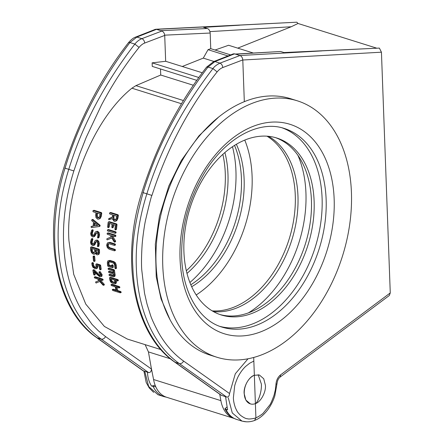 <?xml version="1.0" encoding="UTF-8"?>
<svg xmlns="http://www.w3.org/2000/svg" width="444" height="444" viewBox="0 0 444 444"><rect width="100%" height="100%" fill="white"/><g stroke="black" fill="none" stroke-linecap="round" stroke-linejoin="round"><path stroke-width="0.67" d="M240.348 55.678L235.664 54.174L280.591 51.493L284.338 52.67L379.376 48.085L381.44 52.192L390.265 292.929L280.58 374.869C277.827 377.134 276.279 380.308 275.952 384.387L275.363 389.743L274.087 395.093C272.011 400.804 270.546 404.134 269.697 405.072L263.359 412.981C262.448 414.291 256.477 417.865 255.911 417.787L255.394 403.613C260.628 402.197 266.139 392.124 265.407 385.298L263.747 378.782L259.363 374.98L254.357 375.269C249.023 376.656 243.412 386.696 244.15 393.528L245.837 400.05L250.344 403.885A15.14 10.09 -72.6 0 1 244.244 393.556A15.14 10.09 -72.6 0 1 254.357 375.269L253.702 357.453M225.563 396.725L227.578 409.901L224.908 408.735L226.817 407.131M155.8 386.841L151.515 386.047C149.034 382.007 147.697 377.5 147.497 372.522L147.486 372.239M244.322 101.693L242.79 59.912L244.322 101.693M234.954 54.085L235.664 54.174M164.696 35.165L210.173 33.034C209.868 30.597 208.924 29.093 207.337 28.516L160.811 30.697L156.499 29.343L296.842 22.2L298.018 23.477L376.856 48.207M156.177 29.271L156.499 29.343M254.601 420.462L255.911 417.787C255.428 418.331 248.618 419.475 247.624 418.77C246.104 418.842 243.706 417.682 240.432 415.279C237.568 412.26 237.529 412.376 235.437 407.853C234.06 403.935 233.383 400.527 233.405 397.613L234.643 386.136C234.854 384.537 237.596 377.061 238.966 375.158C240.964 371.617 243.212 368.687 245.704 366.367L249.672 363.225L253.835 361.094M280.58 374.869L280.136 377.056L389.316 295.504L390.265 292.929M210.173 33.034L210.745 48.674L208.042 49.689L203.28 58.12L182.251 66.495M203.28 58.12L213.975 61.472M246.381 421.8L241.986 421.101L232.284 412.959L228.288 397.846M144.833 371.689L148.668 386.508L157.997 394.744L163.908 396.609A34.066 22.705 -72.6 0 1 153.197 386.574M237.74 48.135L291.22 26.757L298.018 23.477M228.005 55.95L208.042 49.689M207.337 28.516L203.591 27.339L239.704 25.186M230.641 54.917L210.745 48.674M280.591 51.493L235.298 54.063M155.178 385.37L151.515 386.047M215.057 50.028L228.588 45.266L253.219 52.991M95.449 241.986L96.243 241.675L95.088 244.339L94.267 245.255L92.513 245.549L91.076 244.317L90.465 242.224L91.364 238.961L91.697 238.822L92.097 239.494L91.27 242.48L91.636 243.728L92.496 244.472L93.573 243.917L94.733 241.253L95.577 240.337L96.542 240.343L97.958 241.586L98.54 243.684L98.118 246.459L97.469 246.414L97.73 243.429L97.38 242.18L96.531 241.436L95.449 241.986L93.473 245.565M92.163 238.65L92.496 238.517L92.89 239.183L92.069 242.169L92.435 243.423L93.296 244.161L92.496 244.472M95.577 240.337L97.341 240.038L98.757 241.281L99.339 243.373L98.918 246.154L97.758 246.664M91.825 226.59L93.162 226.007M92.457 219.874L93.051 219.503L99.917 225.114L100.189 225.78L99.201 226.479M92.147 226.151L91.336 226.462L93.146 226.212A144.966 96.626 107.4 0 1 93.518 222.172L91.864 220.818L91.647 220.185L92.235 219.819L99.106 225.43L99.378 226.09L100.189 225.78L99.828 226.24M100.288 218.37L98.796 219.12L99.467 218.687L100.505 216.483A144.966 96.626 -72.6 0 1 100.927 213.625L100.616 212.926L93.345 210.645L92.852 211.089L94.172 210.323L101.443 212.604L101.754 213.303A143.834 95.871 107.4 0 0 101.326 216.167L100.288 218.37L99.467 218.687M93.678 210.772L94.172 210.323M95.699 233.255L96.498 232.945L95.199 235.659L94.322 236.602L92.552 236.902L91.153 235.653L90.632 233.527L91.697 230.197L92.041 230.059L92.413 230.736L91.436 233.783L91.747 235.054L92.585 235.803L93.701 235.231L95.005 232.512L95.904 231.574L96.886 231.579L98.263 232.839L98.757 234.965L98.196 237.795L97.541 237.756L97.946 234.715L97.652 233.444L96.82 232.689L95.699 233.255L93.523 236.907M92.502 229.887L92.846 229.748L93.212 230.425L92.241 233.472L92.546 234.743L93.39 235.492L92.585 235.803M95.904 231.574L97.691 231.269L99.068 232.528L99.556 234.654L98.995 237.484L97.819 238.006M107.859 233.339L108.303 232.911L115.573 235.187L115.934 235.869L115.496 236.302M112.51 235.931L115.523 240.92L115.212 241.802M111.76 237.973L108.125 239.516M113.653 224.764A143.834 95.871 107.4 0 0 113.398 227.028L112.931 227.472M109.618 223.499A143.834 95.871 107.4 0 0 109.241 226.884L108.78 227.328M108.947 222.117L109.424 221.678L116.689 223.959L117.022 224.653A143.834 95.871 107.4 0 0 116.511 229.165L116.045 229.604M110.301 212.959L110.806 212.51L118.076 214.791L118.382 215.495A143.834 95.871 107.4 0 0 117.91 218.37L116.833 220.59L115.329 221.345L114.152 221.367L112.199 218.603L109.096 219.713L108.647 219.464L108.88 218.57L112.238 217.172A144.966 96.626 -72.6 0 1 112.604 214.879L109.779 213.991L109.474 213.281L109.973 212.831L117.244 215.112L117.549 215.817A144.966 96.626 -72.6 0 0 117.083 218.692L116.012 220.912L115.329 221.345M109.402 218.698L112.21 217.355M108.114 229.992L108.569 229.565L115.84 231.846L116.195 232.528L115.74 232.967M109.84 247.752L109.041 248.063L107.892 247.075L107.431 245.399L107.914 244.011L108.713 243.706L108.225 245.088L108.691 246.77L109.84 247.752L115.09 249.4L115.496 250.061L115.096 250.483M109.041 248.063L114.291 249.706L114.696 250.372L114.297 250.793L109.046 249.145L107.326 247.663L106.621 245.144L107.365 243.068L107.975 242.657L109.896 242.341L115.146 243.984L115.54 244.655L115.124 245.082M160.933 349.6L127.356 339.066L104.384 326.44L85.764 304.107L73.698 274.314L68.948 240.776C65.179 188.805 94.339 118.154 131.924 88.201L135.925 85.642L160.728 75.025L160.506 68.987M91.364 247.275L91.747 246.87L99.018 249.151L99.439 249.811A143.834 95.871 107.4 0 0 99.456 250.344A143.834 95.871 107.4 0 0 99.55 252.464L99.068 254.162L97.808 254.789L96.881 254.784L95.249 253.319L94.417 254.19L93.279 254.168L91.508 252.708L90.676 250.238A144.966 96.626 -72.6 0 1 90.582 248.118A144.966 96.626 -72.6 0 1 90.565 247.586L90.953 247.18L98.224 249.461L98.64 250.116A144.966 96.626 -72.6 0 0 98.662 250.655A144.966 96.626 -72.6 0 0 98.751 252.769L98.268 254.473L97.808 254.789M248.024 358.769L235.314 373.759L229.542 393.545L183.627 361.083C182.484 363.07 181.058 363.908 179.343 363.603C153.18 344.994 137.851 309.585 136.325 267.493C135.414 243.734 138.933 219.169 146.864 193.8C160.351 149.95 182.379 108.214 212.948 68.587C214.297 66.572 216.633 64.763 219.963 63.148L214.929 61.572L208.014 67.038C177.994 106.832 156.371 148.696 143.135 192.629C134.804 222.078 131.357 246.664 132.806 266.389C134.01 305.344 148.202 343.212 175.169 362.293L174.548 361.971M135.52 37.135L155.261 29.365L156.504 29.348L161.888 31.036C163.52 31.768 164.463 33.233 164.713 35.426L144.683 43.057C142.679 43.828 140.804 45.277 139.061 47.403C125.042 64.929 112.51 84.16 101.454 105.084L86.275 137.252L79.704 153.94L73.859 170.934C63.22 204.934 60.745 237.496 66.434 268.631C69.331 283.694 74.126 297.064 80.83 308.752L92.058 324.442L98.54 330.985L105.55 336.596C104.407 338.578 102.98 339.416 101.265 339.111C75.297 320.762 59.729 285.126 58.247 243.007C57.348 219.197 60.861 194.633 68.787 169.308C82.279 125.452 104.307 83.716 134.865 44.095C136.752 41.631 139.094 39.816 141.886 38.656L136.852 37.08L129.931 42.546C99.911 82.345 78.288 124.215 65.057 168.143C57.448 192.252 54.007 216.839 54.729 241.902C55.938 280.919 70.163 318.753 97.092 337.801L96.492 337.496M258.169 374.725L261.366 384.027C261.916 390.798 258.63 401.57 255.394 403.613A15.14 10.09 -72.6 0 1 250.344 403.885M90.565 247.586L91.747 246.87M213.675 61.588L233.339 53.852L234.582 53.835L239.965 55.528C241.603 56.26 242.541 57.726 242.79 59.912L222.766 67.544C220.829 68.271 218.953 69.719 217.138 71.889L212.948 68.587L208.014 67.038L206.554 67.161C178.377 103.43 156.837 145.133 141.93 192.269C120.013 259.64 133.794 334.182 174.597 362.004M164.713 35.426L165.662 61.289L202.259 72.766M218.498 117.199L198.929 135.858L181.324 160.512L168.87 185.881L159.468 216.095L155.328 244.211L156.238 276.795L161.05 298.89L170.124 319.891M183.627 361.083C173.87 354.162 165.629 344.883 158.908 333.239C154.307 324.62 151.432 318.359 150.283 314.452L147.031 304.068L144.511 293.123L141.753 269.869C141.325 264.08 141.436 255.911 142.097 245.354C142.419 239.494 144.283 225.807 145.527 220.296C149.351 203.89 151.487 195.604 151.937 195.421C167.005 148.807 188.739 107.626 217.138 71.889M165.662 61.289L152.126 62.854L198.784 77.489M156.504 29.348L136.852 37.08L135.598 37.102C133.527 37.746 131.152 39.599 128.477 42.668C100.3 78.943 78.76 120.646 63.847 167.777L63.847 167.777C41.964 235.142 55.694 309.718 96.52 337.518L143.029 370.718L148.623 372.594C150.305 372.683 151.254 371.506 151.465 369.058L148.435 351.909L145.133 344.644M196.736 80.347L152.259 66.395L152.126 62.854M151.476 368.909L153.574 379.526A33.877 22.577 107.4 0 0 166.655 397.275L233.966 418.387A33.877 22.577 -72.6 0 1 220.884 400.638L219.747 394.233M174.586 362.004L221.106 395.204L226.701 397.086C228.388 397.175 229.332 395.998 229.542 393.545M193.323 85.248L160.728 75.025M95.504 253.718L94.417 254.19M116.95 287.324A143.834 95.871 107.4 0 0 117.821 290.604L120.646 291.486L121.19 292.102L120.923 292.468M113.115 289.566L113.381 289.211L116.006 290.032M111.821 284.676L112.104 284.31L119.375 286.591L119.902 287.213L119.619 287.584M109.263 271.634L109.59 271.251L113.142 272.366M108.836 268.57L109.169 268.182L114.019 269.702L114.485 270.341A143.834 95.871 107.4 0 0 115.157 274.936L114.929 276.235L113.792 276.79L114.347 275.247A144.966 96.626 -72.6 0 1 113.686 270.651L113.214 270.013L108.369 268.492L108.031 268.881L109.169 268.182M109.757 274.681L110.073 274.303L113.542 275.391M109.202 261.621L108.952 262.615A143.834 95.871 107.4 0 0 109.207 265.207L111.577 265.95M112.332 265.185L112.682 264.791L113.137 265.44A143.834 95.871 107.4 0 0 113.303 266.994L112.959 267.388M109.207 265.207L108.408 265.518L111.638 266.533A144.966 96.626 -72.6 0 1 111.533 265.495L111.882 265.101L112.338 265.751A144.966 96.626 107.4 0 0 112.504 267.299L112.16 267.699L108.12 266.433L107.659 265.784A144.966 96.626 -72.6 0 1 107.343 262.67L107.775 261.011L109.94 260.384L113.98 261.649L115.468 262.865L116.217 264.89A143.834 95.871 107.4 0 0 116.533 268.004L116.189 268.404M110.306 277.711L110.612 277.334L117.882 279.615L118.382 280.242L118.076 280.625M116.178 280.597A143.834 95.871 107.4 0 0 116.461 281.984L116.034 283.466L114.463 283.788L112.038 283.028L110.767 282.095L109.995 280.525A144.966 96.626 -72.6 0 1 109.496 278.022L109.801 277.65L117.072 279.931L117.571 280.558L117.266 280.941L118.382 280.242M95.088 277.134L95.382 276.762L102.647 279.043L103.163 279.665L102.875 280.042M100.178 279.77L104.135 284.177L104.096 284.959M99.734 281.49L95.998 283L99.711 281.463L102.958 285.059L103.269 285.281L103.541 284.909L103.269 285.281M92.613 262.981L92.951 262.593L93.418 263.237A143.834 95.871 107.4 0 0 93.695 265.284L94.2 266.483L95.937 267.449L95.133 267.76L95.921 267.582L96.12 266.611A144.966 96.626 -72.6 0 1 95.849 264.557L96.187 264.169L99.417 265.185L99.889 265.823A144.966 96.626 107.4 0 0 100.383 269.408L100.055 269.797L99.573 269.153A144.966 96.626 -72.6 0 1 99.145 266.095L96.72 265.334A144.966 96.626 107.4 0 0 96.931 266.861L96.598 268.487L96.17 268.798L97.403 268.176L95.288 268.787L92.935 267.338L92.08 265.34A144.966 96.626 -72.6 0 1 91.808 263.292L92.147 262.904L92.618 263.547A144.966 96.626 107.4 0 0 92.89 265.595L93.395 266.794L94.322 267.504L95.921 267.582M96.648 264.247L96.992 263.858L100.222 264.874L100.688 265.512A143.834 95.871 107.4 0 0 101.188 269.097L100.86 269.486M97.602 265.606A143.834 95.871 107.4 0 0 97.73 266.55L97.403 268.176M93.873 256.355L94.233 255.96L94.677 256.61A143.834 95.871 107.4 0 0 95.072 260.767L94.727 261.166M99.745 272.017L100.233 271.739L102.131 274.664L101.887 276.262L99.795 276.862L93.845 271.595A144.966 96.626 107.4 0 0 94.439 274.708L94.139 275.086L93.634 274.453A144.966 96.626 -72.6 0 1 92.879 270.429L93.445 270.213L98.873 275.391L99.589 275.852L100.405 275.535L99.689 275.08L98.873 275.391M94.905 272.605A143.834 95.871 107.4 0 0 95.255 274.392L94.955 274.769M93.69 270.119L94.25 269.897L99.689 275.08M117.821 290.604L116.988 290.925A144.966 96.626 -72.6 0 1 115.967 287.013L118.798 287.901L119.075 287.529L118.554 286.907L111.289 284.626L111 284.993L112.104 284.31M118.798 287.901L119.902 287.213M116.988 290.925L119.819 291.808L120.357 292.424L120.096 292.79L112.826 290.509L112.282 289.888L112.548 289.532L116.184 290.67A144.966 96.626 -72.6 0 1 115.163 286.763L111.527 285.62L111 284.993M112.282 289.888L113.381 289.211M121.19 292.102L120.096 292.79M108.458 271.95L108.786 271.567L108.458 271.95L108.941 272.594L113.387 273.987A144.966 96.626 107.4 0 0 113.542 274.991L113.425 275.641L112.898 275.752L109.263 274.614L108.947 274.991L109.44 275.635L113.076 276.773L114.929 276.235M113.425 275.641L112.898 275.752L113.503 275.519M110.073 274.303L108.947 274.991M109.59 271.251L108.786 271.567L113.231 272.96A144.966 96.626 -72.6 0 1 112.943 270.918L108.503 269.525L108.031 268.881M107.975 242.657L109.096 242.652L114.347 244.294L114.741 244.966L114.324 245.393L109.074 243.745L107.914 244.011L108.314 243.745M115.54 244.655L114.324 245.393M115.496 250.061L114.297 250.793M114.935 233.278L107.664 231.002L107.309 230.308L107.759 229.875L115.029 232.157L115.385 232.839L114.935 233.278L116.195 232.528M107.309 230.308L108.569 229.565M109.474 213.281L110.806 212.51M108.863 218.576L109.69 218.254L108.58 219.02M113.398 227.028L112.582 227.339A144.966 96.626 107.4 0 1 112.904 224.531L115.329 225.291A144.966 96.626 107.4 0 0 114.891 229.226L115.235 229.92L115.695 229.476A144.966 96.626 -72.6 0 1 116.206 224.969L115.873 224.276L108.602 221.994L108.131 222.433L109.424 221.678M115.235 229.92L116.511 229.165M112.121 227.783L112.582 227.339L112.121 227.783L111.777 227.089A144.966 96.626 -72.6 0 1 112.099 224.276L108.863 223.265A144.966 96.626 107.4 0 0 108.43 227.195L107.97 227.639L107.62 226.945A144.966 96.626 -72.6 0 1 108.131 222.433M109.241 226.884L107.97 227.639M107.054 233.649L107.498 233.222L107.054 233.649L107.42 234.338L110.09 235.176L111.15 236.957L106.993 238.728L106.76 239.15L107.143 239.832M108.303 232.911L107.498 233.222L114.763 235.503L115.129 236.18L114.691 236.619L111.294 235.553L114.835 241.686L114.413 242.113L114.147 241.875L111.749 237.951L107.348 239.821M115.64 241.375L114.413 242.113M115.934 235.869L114.691 236.619M109.23 261.744L108.408 261.932L109.23 261.744L113.264 263.014L114.158 263.736L114.613 264.951A144.966 96.626 -72.6 0 0 114.929 268.059L115.39 268.714L115.734 268.315L115.39 268.714M108.236 260.684L113.181 261.96L114.669 263.17L115.418 265.201A144.966 96.626 107.4 0 0 115.734 268.315L116.533 268.004M113.303 266.994L112.16 267.699M111.533 265.495L111.882 265.101M109.002 261.699L108.408 261.932L108.153 262.92A144.966 96.626 107.4 0 0 108.408 265.518M116.461 281.984L115.645 282.301A144.966 96.626 107.4 0 1 115.246 280.308L117.266 280.941M109.496 278.022L110.612 277.334M115.645 282.301L115.218 283.783L116.034 283.466M94.267 277.45L94.561 277.078L94.267 277.45L94.788 278.077L97.458 278.915L98.901 280.553L95.565 282.007L95.998 283M95.382 276.762L94.561 277.078L101.831 279.359L102.348 279.981L102.053 280.358L98.662 279.293L103.541 284.909L104.368 284.587M103.163 279.665L102.053 280.358M91.808 263.292L92.147 262.904M101.188 269.097L100.055 269.797M95.849 264.557L96.992 263.858M92.48 232.073L91.675 232.384M93.123 230.73L92.319 231.041M91.697 230.197L92.846 229.748M92.852 211.089L93.162 211.799L95.993 212.687A144.966 96.626 -72.6 0 0 95.66 214.963L95.998 217.649L97.63 219.142L98.796 219.12M91.02 226.906L91.336 226.462L91.02 226.906L91.514 227.606L99.018 226.551L99.378 226.09L99.018 226.551M91.647 220.185L92.924 219.441M92.241 240.792L91.442 241.103M92.818 239.483L92.019 239.788M91.364 238.961L92.496 238.517M95.072 260.767L93.928 261.477L93.468 260.822A144.966 96.626 -72.6 0 1 93.073 256.665L93.434 256.266L93.878 256.915A144.966 96.626 107.4 0 0 94.272 261.078L93.928 261.477M93.073 256.665L93.434 256.266M98.934 272.333L99.256 271.956L98.934 272.333L100.511 274.725L100.361 275.68M92.879 270.429L94.006 269.741M95.255 274.392L94.139 275.086M100.233 271.739L99.428 272.05L101.321 274.98L101.077 276.579L101.887 276.262M100.061 271.639L99.428 272.05M115.562 219.919L114.319 220.218L113.264 219.197L113.042 217.427A144.966 96.626 -72.6 0 1 113.414 215.135L116.644 216.145A144.966 96.626 107.4 0 0 116.273 218.437L115.107 220.207M114.757 282.684L111.821 282.029L110.8 280.78A144.966 96.626 -72.6 0 1 110.401 278.788L114.435 280.053A144.966 96.626 107.4 0 0 114.841 282.045L114.757 282.684L114.241 282.789L114.824 282.562M97.852 250.405A144.966 96.626 107.4 0 0 97.941 252.519L97.647 253.53L96.814 253.724L95.932 252.991L95.521 251.759A144.966 96.626 -72.6 0 1 95.432 249.645L97.852 250.405M97.647 253.53L96.814 253.724L97.613 253.413L96.731 252.68L96.32 251.448A143.834 95.871 -72.6 0 1 96.248 249.9M91.481 250.494L92.28 250.183L92.829 251.831L94.317 252.864L93.212 253.108L92.03 252.142L91.481 250.494A144.966 96.626 -72.6 0 1 91.392 248.379L94.622 249.395A144.966 96.626 107.4 0 0 94.711 251.504L93.956 253.113M99.006 217.699L97.774 217.998L96.714 216.983L96.465 215.218A144.966 96.626 -72.6 0 1 96.798 212.942L100.028 213.953A144.966 96.626 107.4 0 0 99.695 216.228L98.562 217.987M93.984 226.09A144.966 96.626 -72.6 0 1 94.289 222.799L97.708 225.569L94.794 225.78A143.834 95.871 -72.6 0 1 95.01 223.382M255.394 403.613L254.357 375.269M115.507 219.963L114.091 218.881L113.869 217.105A143.834 95.871 -72.6 0 1 114.147 215.368M114.863 282.412L112.637 281.712L111.616 280.464A143.834 95.871 -72.6 0 1 111.333 279.082M92.28 250.183A143.834 95.871 -72.6 0 1 92.213 248.634M98.59 217.682L97.53 216.666L97.286 214.902A143.834 95.871 -72.6 0 1 97.541 213.17M97.497 225.402L94.794 225.78M222.855 154.357A92.735 61.81 -72.6 0 1 225.275 173.415A92.735 61.81 -72.6 0 1 186.341 270.757M224.897 152.542A92.735 61.81 -72.6 0 1 227.972 174.259A92.735 61.81 -72.6 0 1 186.991 273.41M232.484 146.742A104.09 69.381 -72.6 0 1 235.942 171.173A104.09 69.381 -72.6 0 1 189.899 282.501M234.532 145.404A92.735 61.81 -72.6 0 1 241.431 178.482A92.735 61.81 -72.6 0 1 190.82 284.771M236.358 144.294A92.735 61.81 -72.6 0 1 244.122 179.326A92.735 61.81 -72.6 0 1 191.68 286.73M244.766 140.104A104.09 69.381 -72.6 0 1 252.098 176.24A104.09 69.381 -72.6 0 1 196.193 294.966M266.994 136.186A92.735 61.81 -72.6 0 1 295.277 195.371A92.735 61.81 -72.6 0 1 212.199 310.878M268.437 136.302A92.735 61.81 -72.6 0 1 297.968 196.215A92.735 61.81 -72.6 0 1 213.453 311.605M297.885 155.278A104.09 69.381 -72.6 0 1 305.944 193.129A104.09 69.381 -72.6 0 1 248.462 312.848M275.419 137.607A92.735 61.81 -72.6 0 1 311.433 200.438A92.735 61.81 -72.6 0 1 219.93 314.524M183.916 251.693A92.735 61.81 -72.6 0 1 276.773 138.006A92.735 61.81 -72.6 0 1 314.124 201.282A92.735 61.81 -72.6 0 1 221.267 314.974A92.735 61.81 -72.6 0 1 183.916 251.693M282.212 127.861A104.09 69.381 -72.6 0 1 322.094 198.196A104.09 69.381 -72.6 0 1 219.941 326.401M351.432 192.496A134.371 89.56 -72.6 0 1 216.883 357.231A134.371 89.56 -72.6 0 1 162.765 265.545A134.371 89.56 -72.6 0 1 297.314 100.81A134.371 89.56 -72.6 0 1 351.432 192.496M216.883 357.231L210.151 355.122A134.371 89.56 -72.6 0 1 156.033 263.436A134.371 89.56 -72.6 0 1 290.581 98.701L297.314 100.81M242.796 60.012L381.44 52.192M275.952 384.387L277.017 383.727C277.383 380.602 278.427 378.382 280.142 377.061L280.131 377.061M321.739 50.916L239.971 55.528M225.891 409.374A34.066 22.705 107.4 0 0 236.602 419.414L241.986 421.101M209.934 31.607L291.22 26.757M181.468 103.741L131.924 88.201M142.824 192.563L151.937 195.421M73.859 170.934L64.746 168.076M239.965 55.528L219.963 63.148C221.589 63.881 222.527 65.346 222.766 67.544M213.636 61.611L214.929 61.572L234.582 53.835M213.669 61.594L206.571 67.133M105.55 336.596L151.465 369.058M161.888 31.036L141.886 38.656C143.512 39.388 144.444 40.854 144.683 43.057M220.884 400.638L153.574 379.526M221.734 395.526L175.169 362.293L179.343 363.603L226.701 397.086M135.925 85.642L183.416 100.538M170.441 358.813L148.435 351.909M143.656 371.034L97.092 337.801L101.265 339.111L148.623 372.594M128.477 42.668L129.931 42.546L134.865 44.095L139.061 47.403M119.375 286.591L118.554 286.907M120.646 291.486L119.819 291.808M115.157 274.936L114.347 275.247M114.485 270.341L113.686 270.651M114.019 269.702L113.214 270.013M107.431 245.399L108.225 245.088M115.146 243.984L114.347 244.294M109.896 242.341L109.096 242.652M115.09 249.4L114.291 249.706M115.84 231.846L115.029 232.157M117.083 218.692L117.91 218.37M118.382 215.495L117.549 215.817M118.076 214.791L117.244 215.112M116.833 220.59L116.012 220.912M117.022 224.653L116.206 224.969M116.689 223.959L115.873 224.276M115.523 240.92L114.719 241.231M115.573 235.187L114.763 235.503M116.217 264.89L115.418 265.201M115.468 262.865L114.669 263.17M113.98 261.649L113.181 261.96M109.94 260.384L109.146 260.695M113.137 265.44L112.338 265.751M108.952 262.615L108.153 262.92M117.882 279.615L117.072 279.931M104.135 284.177L103.308 284.499M102.647 279.043L101.831 279.359M94.322 267.504L95.127 267.194M94.2 266.483L93.395 266.794M93.695 265.284L92.89 265.595M93.418 263.237L92.618 263.547M97.73 266.55L96.931 266.861M100.688 265.512L99.889 265.823M100.222 264.874L99.417 265.185M98.751 252.769L99.55 252.464M99.439 249.811L98.64 250.116M99.018 249.151L98.224 249.461M99.068 254.162L98.268 254.473M99.556 234.654L98.757 234.965M99.068 232.528L98.263 232.839M97.691 231.269L96.886 231.579M92.546 234.743L91.747 235.054M92.241 233.472L91.436 233.783M93.212 230.425L92.413 230.736M95.199 235.659L94.4 235.969M101.326 216.167L100.505 216.483M101.754 213.303L100.927 213.625M101.443 212.604L100.616 212.926M99.917 225.114L99.106 225.43M93.051 219.503L92.235 219.819M99.339 243.373L98.54 243.684M98.757 241.281L97.958 241.586M97.341 240.038L96.542 240.343M92.435 243.423L91.636 243.728M92.069 242.169L91.27 242.48M92.89 239.183L92.097 239.494M95.088 244.339L94.295 244.644M94.677 256.61L93.878 256.915M94.25 269.897L93.445 270.213M102.131 274.664L101.321 274.98M113.042 217.427L113.869 217.105M112.637 281.712L111.821 282.029M110.8 280.78L111.616 280.464M111.183 281.557L112.005 281.241M95.521 251.759L96.32 251.448M95.932 252.991L96.731 252.68M96.465 215.218L97.286 214.902M284.21 128.438A104.09 69.381 -72.6 0 1 326.135 199.461A104.09 69.381 -72.6 0 1 221.906 327.073C199.478 320.551 182.728 293.073 181.674 257.381C181.041 225.558 189.51 196.009 207.076 168.742C228.477 136.103 260.545 120.341 284.21 128.438M334.16 199.184A109.768 73.166 -72.6 0 1 260.867 331.779A109.768 73.166 -72.6 0 1 180.036 258.858A109.768 73.166 -72.6 0 1 253.33 126.268A109.768 73.166 -72.6 0 1 334.16 199.184M254.584 420.424C259.03 418.87 263.386 415.373 267.649 409.934C270.768 405.755 273.165 401.032 274.853 395.771L276.989 383.727M254.579 420.474C250.499 421.983 246.514 422.233 242.624 421.206M374.597 48.313L283.988 52.559M292.518 22.416L155.877 29.249M224.908 408.735C227.567 414.13 231.463 417.693 236.602 419.414M163.908 396.609L166.411 397.197M153.657 392.368L149.256 387.978L146.193 382.456L143.917 371.117M119.009 287.917L119.83 287.595M111.072 284.615L111.894 284.299M112.332 289.516L113.165 289.194M120.307 292.807L121.14 292.479M109.046 274.603L109.851 274.287M108.147 268.481L108.947 268.17M108.564 271.55L109.374 271.24M114.552 245.399L115.351 245.088M114.524 250.799L115.323 250.488M115.168 233.283L115.973 232.972M107.526 229.87L108.33 229.559M109.729 212.826L110.562 212.504M115.473 229.925L116.284 229.609M108.364 221.989L109.18 221.673M108.203 227.644L109.013 227.334M112.354 227.789L113.165 227.478M114.646 242.119L115.446 241.814M114.924 236.624L115.729 236.313M107.259 233.217L108.064 232.9M115.612 268.725L116.411 268.415M112.382 267.71L113.181 267.399M111.66 265.09L112.46 264.779M117.482 280.952L118.293 280.636M109.585 277.633L110.395 277.322M96.165 283L96.992 282.678M103.48 285.292L104.307 284.976M102.27 280.369L103.091 280.053M94.344 277.067L95.166 276.751M91.925 262.892L92.729 262.582M100.277 269.808L101.082 269.497M95.965 264.158L96.764 263.847M90.726 247.169L91.52 246.864M97.996 238.001L98.796 237.695M91.858 230.064L92.663 229.748M93.101 210.639L93.928 210.317M91.253 226.484L92.063 226.174M99.117 226.529L99.928 226.212M91.875 219.747L92.685 219.436M97.93 246.659L98.729 246.353M91.52 238.828L92.319 238.517M94.15 261.483L94.949 261.177M93.207 256.255L94.006 255.949M92.974 270.041L93.784 269.73M94.356 275.097L95.171 274.786M99.034 271.939L99.845 271.628"/></g></svg>
